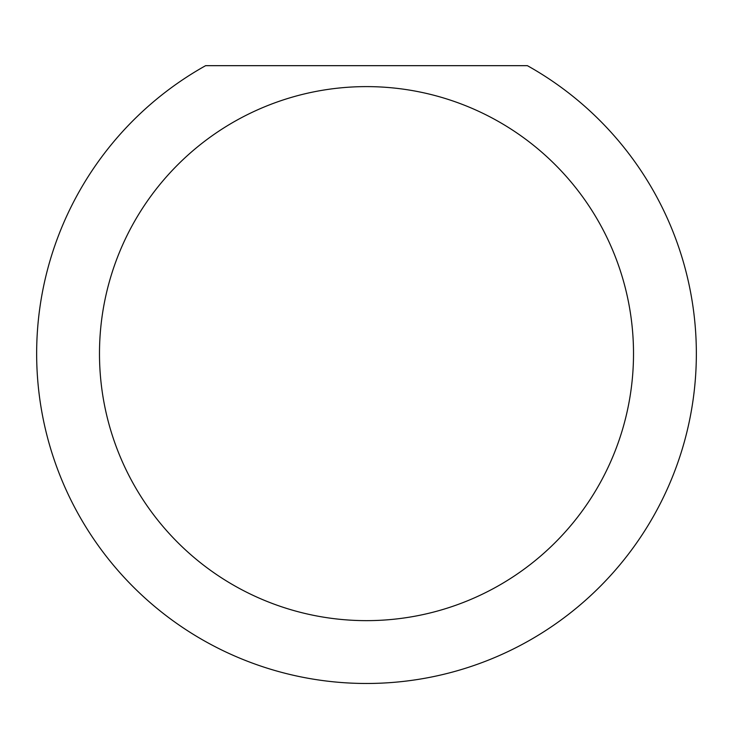<?xml version="1.0" encoding="UTF-8"?>
<svg xmlns="http://www.w3.org/2000/svg" width="733" height="733" viewBox="0 0 733 733"><rect width="100%" height="100%" fill="white"/><g stroke="black" fill="none" stroke-linecap="round" stroke-linejoin="round"><path stroke-width="1.1" d="M633.514 353.627A267.014 267.014 0 0 0 366.5 86.613A267.014 267.014 0 0 0 99.486 353.627A267.014 267.014 0 0 0 366.5 620.64A267.014 267.014 0 0 0 633.514 353.627M527.375 65.668A329.85 329.85 0 0 1 366.5 683.477A329.85 329.85 0 0 1 205.625 65.668L527.375 65.668"/></g></svg>
